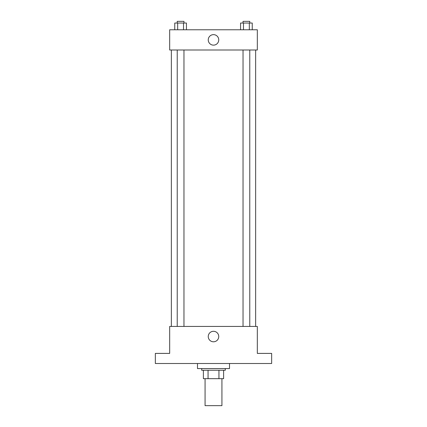 <?xml version="1.0" encoding="UTF-8"?>
<svg xmlns="http://www.w3.org/2000/svg" width="427" height="427" viewBox="0 0 427 427"><rect width="100%" height="100%" fill="white"/><g stroke="black" fill="none" stroke-linecap="round" stroke-linejoin="round"><path stroke-width="0.64" d="M205.072 378.68L205.072 405.65L221.928 405.65L221.928 378.68M218.939 370.252L218.939 378.68L203.385 378.68L203.385 370.252M218.939 378.68L223.615 378.68L223.615 370.252L223.615 378.68M225.301 368.57L225.301 370.252L201.699 370.252L201.699 368.57M208.061 370.252L208.061 378.68M197.487 363.51L197.487 368.57L229.512 368.57L229.512 363.51M271.652 363.51L155.348 363.51L155.348 353.401L169.674 353.401L169.674 326.431L257.326 326.431L257.326 353.401L271.652 353.401L271.652 363.51M218.747 336.545A5.247 5.247 0 0 1 210.874 341.088A5.247 5.247 0 0 1 210.874 331.998A5.247 5.247 0 0 1 218.747 336.545M255.64 50.002L255.64 326.431M243.032 326.431L243.032 50.002M183.968 50.002L183.968 326.431M257.326 50.002L169.674 50.002L169.674 29.778L257.326 29.778L257.326 50.002M218.747 39.892A5.247 5.247 0 0 1 210.874 44.435A5.247 5.247 0 0 1 210.874 35.345A5.247 5.247 0 0 1 218.747 39.892M252.24 29.778L252.24 23.037L240.561 23.037L240.561 29.778M249.32 23.037L249.32 29.778M243.481 23.037L243.481 29.778M243.032 23.037L243.032 21.35L249.774 21.35L249.774 23.037M186.439 29.778L186.439 23.037L174.76 23.037L174.76 29.778M183.519 23.037L183.519 29.778M177.68 23.037L177.68 29.778M177.226 23.037L177.226 21.35L183.968 21.35L183.968 23.037M171.36 50.002L171.36 326.431M249.774 326.431L249.774 50.002M177.226 50.002L177.226 326.431"/></g></svg>
